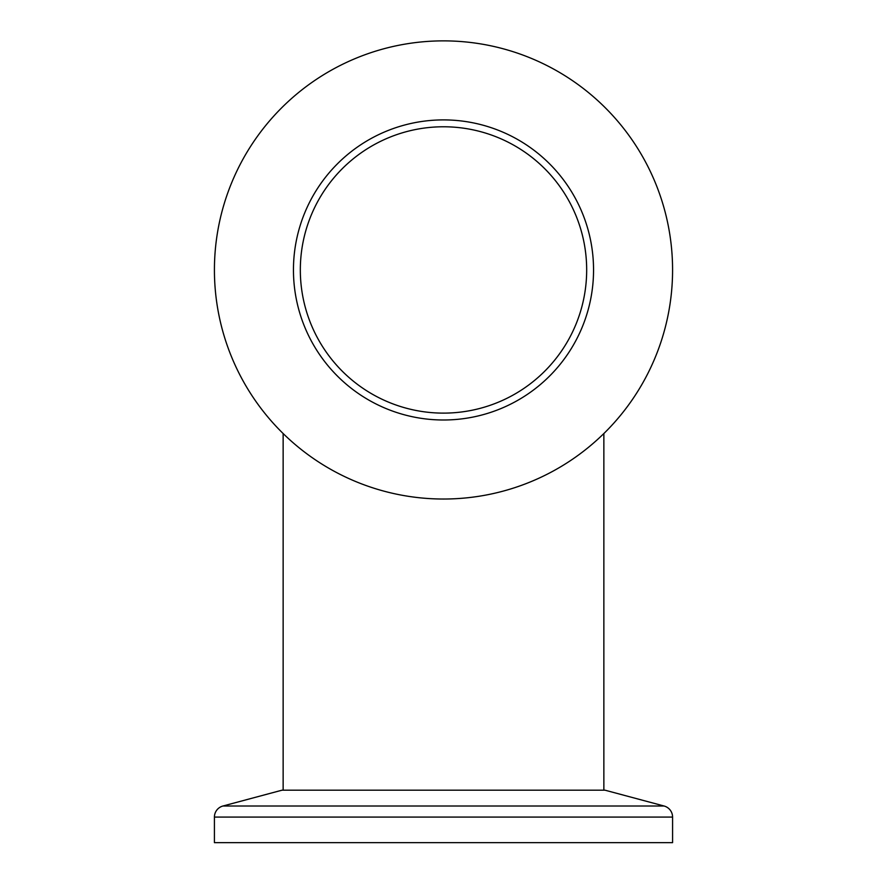 <?xml version="1.0" encoding="UTF-8"?>
<svg xmlns="http://www.w3.org/2000/svg" width="887" height="887" viewBox="0 0 887 887"><rect width="100%" height="100%" fill="white"/><g stroke="black" fill="none" stroke-linecap="round" stroke-linejoin="round"><path stroke-width="1.33" d="M603.859 790.184L603.859 433.543M283.141 790.184L283.141 433.543M664.086 806.017A11.453 11.453 0 0 1 672.579 817.082L214.421 817.082A11.453 11.453 0 0 1 222.914 806.017L664.086 806.017L605.001 790.184L281.999 790.184L222.914 806.017M672.579 817.082L672.579 842.65L214.421 842.65L214.421 817.082M293.453 269.947A150.047 150.047 0 0 1 443.5 119.9A150.047 150.047 0 0 1 593.547 269.947A150.047 150.047 0 0 1 443.5 419.994A150.047 150.047 0 0 1 293.453 269.947M300.327 269.947A143.173 143.173 0 0 1 443.5 126.774A143.173 143.173 0 0 1 586.673 269.947A143.173 143.173 0 0 1 443.5 413.12A143.173 143.173 0 0 1 300.327 269.947M672.579 269.947A229.079 229.079 0 0 1 443.5 499.026A229.079 229.079 0 0 1 214.421 269.947A229.079 229.079 0 0 1 443.5 40.869A229.079 229.079 0 0 1 672.579 269.947"/></g></svg>
